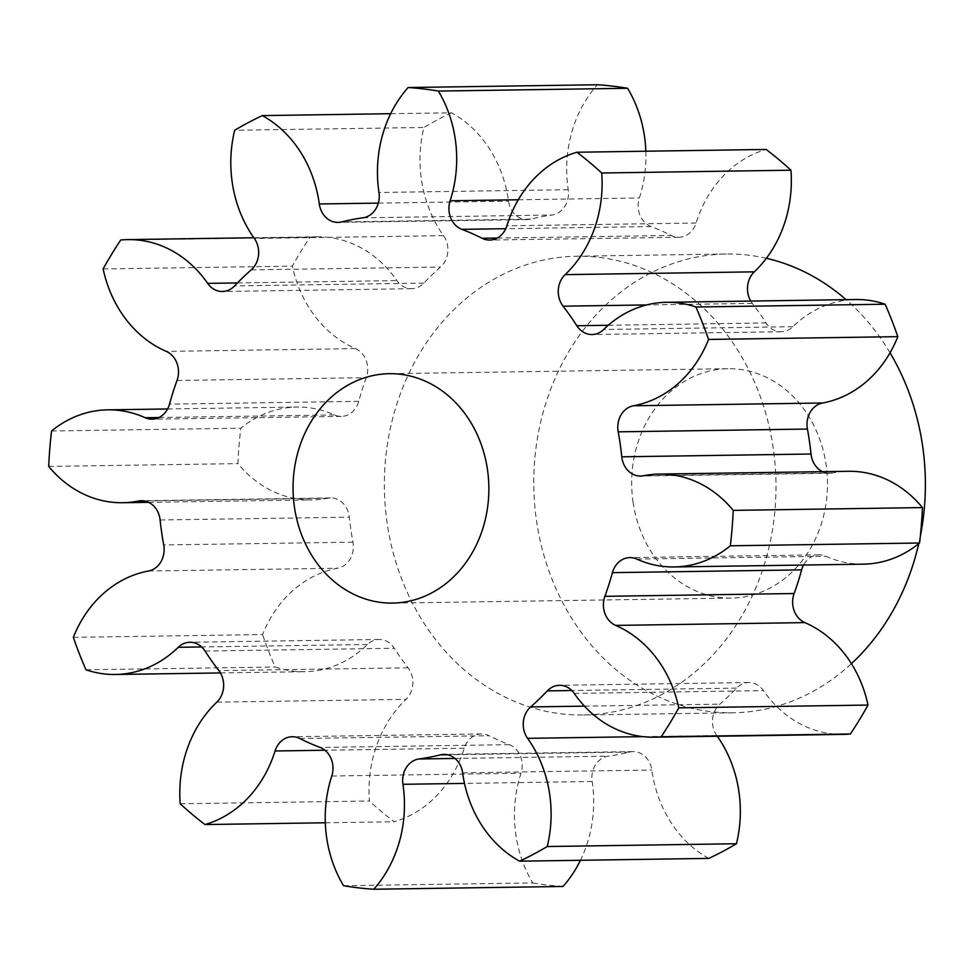 <?xml version="1.0" encoding="UTF-8"?>
<svg xmlns="http://www.w3.org/2000/svg" width="974" height="974" viewBox="0 0 974 974"><rect width="100%" height="100%" fill="white"/><g stroke="black" fill="none" stroke-linecap="round" stroke-linejoin="round"><path stroke-width="0.73" stroke-dasharray="4.87 3.65" d="M633.027 501.975A114.701 97.911 -90.8 0 0 731.255 598.097A114.701 97.911 -90.8 0 0 826.11 464.829A114.701 97.911 -90.8 0 0 727.882 368.708A114.701 97.911 -90.8 0 0 633.027 501.975M890.029 352.795A229.414 195.811 -90.8 0 0 846.077 299.663M766.392 258.293A229.414 195.811 -90.8 0 0 726.19 254.019A229.414 195.811 -90.8 0 0 536.491 520.554A229.414 195.811 -90.8 0 0 732.947 712.785A229.414 195.811 -90.8 0 0 851.41 663.659M773.271 448.454A229.414 195.811 -90.8 0 0 576.803 256.223A229.414 195.811 -90.8 0 0 387.092 522.758A229.414 195.811 -90.8 0 0 583.56 714.989A229.414 195.811 -90.8 0 0 773.271 448.454M120.739 240.018L309.963 237.23A117.696 100.456 89.2 0 1 317.281 236.816A117.696 100.456 89.2 0 1 396.893 280.585A21.793 18.603 -90.8 0 0 411.637 288.694A21.793 18.603 -90.8 0 0 423.824 283.105A272.428 232.53 89.2 0 1 440.467 267.071A21.793 18.603 -90.8 0 0 447.638 246.057A21.793 18.603 -90.8 0 0 443.547 235.659A117.696 100.456 89.2 0 1 421.425 179.472A117.696 100.456 89.2 0 1 423.909 127.472L234.685 130.26M51.561 430.995L240.797 428.207A117.696 100.456 89.2 0 1 296.912 407.047A117.696 100.456 89.2 0 1 334.386 414.936A21.793 18.603 -90.8 0 0 341.314 416.397A21.793 18.603 -90.8 0 0 358.712 401.349A272.428 232.53 89.2 0 1 366.248 377.681A21.793 18.603 -90.8 0 0 367.478 365.518A21.793 18.603 -90.8 0 0 355.486 348.595A117.696 100.456 89.2 0 1 292.358 266.146A401.471 342.665 -90.8 0 1 309.963 237.23M73.33 637.349L262.554 634.561A117.696 100.456 89.2 0 1 337.722 568.219A21.793 18.603 -90.8 0 0 353.099 543.151A21.793 18.603 -90.8 0 0 352.941 542.165A272.428 232.53 89.2 0 1 350.896 529.722A272.428 232.53 89.2 0 1 349.337 517.194A21.793 18.603 -90.8 0 0 349.216 516.196A21.793 18.603 -90.8 0 0 330.551 497.933A21.793 18.603 -90.8 0 0 327.641 498.25A117.696 100.456 89.2 0 1 311.911 499.93A117.696 100.456 89.2 0 1 237.924 463.624A401.471 342.665 -90.8 0 1 240.797 428.207M180.202 803.794L369.426 801.005A117.696 100.456 89.2 0 1 406.036 699.356A21.793 18.603 -90.8 0 0 412.623 678.866A21.793 18.603 -90.8 0 0 408.057 667.823A272.428 232.53 89.2 0 1 394.3 648.258A21.793 18.603 -90.8 0 0 379.105 639.468A21.793 18.603 -90.8 0 0 367.466 644.508A117.696 100.456 89.2 0 1 304.606 671.695A117.696 100.456 89.2 0 1 275.204 666.995A401.471 342.665 -90.8 0 1 262.554 634.561M343.554 885.719L532.778 882.931A117.696 100.456 89.2 0 1 515.843 834.669A117.696 100.456 89.2 0 1 521.005 773.234A21.793 18.603 -90.8 0 0 521.967 761.851A21.793 18.603 -90.8 0 0 509.292 744.66A272.428 232.53 89.2 0 1 489.058 735.723A21.793 18.603 -90.8 0 0 481.436 733.946A21.793 18.603 -90.8 0 0 464.281 748.19A117.696 100.456 89.2 0 1 394.202 821.764A401.471 342.665 -90.8 0 1 369.426 801.005M708.816 858.398A117.696 100.456 89.2 0 1 651.959 770.884A117.696 100.456 89.2 0 1 651.837 770.032A21.793 18.603 -90.8 0 0 651.813 769.874A21.793 18.603 -90.8 0 0 633.149 751.611A21.793 18.603 -90.8 0 0 629.521 752.086A272.428 232.53 89.2 0 1 608.226 756.177A21.793 18.603 -90.8 0 0 592.155 781.513A117.696 100.456 89.2 0 1 580.455 860.298M390.684 113.702L451.546 112.814A117.696 100.456 89.2 0 1 508.525 201.18A21.793 18.603 -90.8 0 0 527.214 219.6A21.793 18.603 -90.8 0 0 530.842 219.126A272.428 232.53 89.2 0 1 552.136 215.023A21.793 18.603 -90.8 0 0 568.232 189.857A21.793 18.603 -90.8 0 0 568.207 189.699A117.696 100.456 89.2 0 1 568.086 188.834A117.696 100.456 89.2 0 1 597.342 84.75M103.134 268.934L292.358 266.146M451.546 112.814A401.471 342.665 -90.8 0 0 423.909 127.472M645.835 151.226A117.696 100.456 89.2 0 1 639.358 197.978A21.793 18.603 -90.8 0 0 651.07 226.552A272.428 232.53 89.2 0 1 671.305 235.489A21.793 18.603 -90.8 0 0 678.915 237.266A21.793 18.603 -90.8 0 0 696.081 223.022A117.696 100.456 89.2 0 1 766.161 149.448M750.747 301.063A21.793 18.603 -90.8 0 0 752.305 303.389A272.428 232.53 89.2 0 1 766.063 322.954A21.793 18.603 -90.8 0 0 781.258 331.732A21.793 18.603 -90.8 0 0 792.897 326.704A117.696 100.456 89.2 0 1 855.756 299.517M822.531 471.659A21.793 18.603 -90.8 0 0 829.811 473.279A21.793 18.603 -90.8 0 0 832.721 472.962A117.696 100.456 89.2 0 1 848.451 471.282M863.451 564.153A117.696 100.456 89.2 0 1 825.976 556.276A21.793 18.603 -90.8 0 0 819.049 554.815A21.793 18.603 -90.8 0 0 803.55 565.042M843.082 734.396A117.696 100.456 89.2 0 1 763.47 690.627A21.793 18.603 -90.8 0 0 748.714 682.518A21.793 18.603 -90.8 0 0 736.539 688.107A272.428 232.53 89.2 0 1 719.896 704.141A21.793 18.603 -90.8 0 0 716.815 735.553A117.696 100.456 89.2 0 1 717.314 736.259M532.778 882.931A401.471 342.665 -90.8 0 0 563.021 886.462M48.7 466.412L237.924 463.624M85.98 669.783L275.204 666.995M325.304 822.774L394.202 821.764M918.75 543.675A229.414 195.811 -90.8 0 0 920.32 536.309M443.547 235.659L254.311 238.447M355.486 348.595L166.262 351.383M327.641 498.25L144.249 500.953M352.941 542.165L163.717 544.953M408.057 667.823L218.833 670.611M509.292 744.66L320.069 747.448M629.521 752.086L447.565 754.765M568.207 189.699L378.983 192.487M378.326 203.103L508.525 201.18M530.842 219.126L341.618 221.914M362.9 217.823L552.136 215.023M518.278 199.767L639.358 197.978M651.07 226.552L505.749 228.695M497.251 238.046L671.305 235.489M696.081 223.022L506.857 225.81M752.305 303.389L646.614 304.947M608.239 325.279L766.063 322.954M792.897 326.704L603.673 329.492M832.721 472.962L643.497 475.75M636.753 559.064L825.976 556.276M574.234 693.415L763.47 690.627M736.539 688.107L571.835 690.529M584.473 706.138L719.896 704.141M716.815 735.553L642.84 736.636M462.613 772.82L651.837 770.032M454.968 758.442L608.226 756.177M592.155 781.513L464.488 783.4M331.781 776.022L521.005 773.234M299.822 738.511L489.058 735.723M464.281 748.19L324.902 750.248M216.812 702.157L406.036 699.356M205.064 651.046L394.3 648.258M367.466 644.508L201.655 646.955M148.498 571.008L337.722 568.219M160.113 519.982L349.337 517.194M158.981 417.517L334.386 414.936M358.712 401.349L169.488 404.137M177.025 380.469L366.248 377.681M237.437 282.935L396.893 280.585M423.824 283.105L234.6 285.893M251.243 269.859L440.467 267.071M731.255 598.097L392.644 603.089M726.19 254.019L576.803 256.223M330.551 497.933L141.327 500.721M633.149 751.611L443.925 754.4M527.214 219.6L337.99 222.389M220.392 672.937L304.606 671.695M148.608 502.341L311.911 499.93M167.589 408.958L296.912 407.047M253.824 237.741L317.281 236.816M678.915 237.266L489.691 240.054M781.258 331.732L592.034 334.532M829.811 473.279L640.588 476.067M819.049 554.815L629.813 557.603M748.714 682.518L559.49 685.306M481.436 733.946L292.212 736.734M379.105 639.468L189.881 642.268M341.314 416.397L152.09 419.185M411.637 288.694L222.413 291.482M732.947 712.785L583.56 714.989M727.882 368.708L389.259 373.699"/><path stroke-width="1.46" d="M294.416 506.967A114.701 97.911 -90.8 0 0 392.644 603.089A114.701 97.911 -90.8 0 0 487.499 469.821A114.701 97.911 -90.8 0 0 389.259 373.699A114.701 97.911 -90.8 0 0 294.416 506.967M920.32 536.309A229.414 195.811 -90.8 0 0 922.658 446.25A229.414 195.811 -90.8 0 0 890.029 352.795M846.077 299.663A229.414 195.811 -90.8 0 0 766.392 258.293M390.684 113.702L262.31 115.602A401.471 342.665 -90.8 0 0 234.685 130.26A117.696 100.456 89.2 0 0 232.202 182.26A117.696 100.456 89.2 0 0 254.311 238.447A21.793 18.603 89.2 0 1 258.414 248.857A21.793 18.603 89.2 0 1 251.243 269.859A272.428 232.53 89.2 0 0 234.6 285.893A21.793 18.603 89.2 0 1 222.413 291.482A21.793 18.603 89.2 0 1 207.669 283.373L237.437 282.935M207.669 283.373A117.696 100.456 89.2 0 0 128.044 239.604A117.696 100.456 89.2 0 0 120.739 240.018A401.471 342.665 -90.8 0 0 103.134 268.934A117.696 100.456 89.2 0 0 166.262 351.383A21.793 18.603 89.2 0 1 178.242 368.306A21.793 18.603 89.2 0 1 177.025 380.469A272.428 232.53 89.2 0 0 169.488 404.137A21.793 18.603 89.2 0 1 152.09 419.185A21.793 18.603 89.2 0 1 145.15 417.724L158.981 417.517M144.249 500.953L138.418 501.038A21.793 18.603 89.2 0 1 141.327 500.721A21.793 18.603 89.2 0 1 159.992 518.984A21.793 18.603 89.2 0 1 160.113 519.982A272.428 232.53 89.2 0 0 161.672 532.51A272.428 232.53 89.2 0 0 163.717 544.953A21.793 18.603 89.2 0 1 163.875 545.939A21.793 18.603 89.2 0 1 148.498 571.008A117.696 100.456 89.2 0 0 73.33 637.349A401.471 342.665 -90.8 0 0 85.98 669.783A117.696 100.456 89.2 0 0 115.382 674.483L220.392 672.937M201.655 646.955L178.242 647.296A21.793 18.603 89.2 0 1 189.881 642.268A21.793 18.603 89.2 0 1 205.064 651.046A272.428 232.53 89.2 0 0 218.833 670.611A21.793 18.603 89.2 0 1 223.399 681.666A21.793 18.603 89.2 0 1 216.812 702.157A117.696 100.456 89.2 0 0 180.202 803.794A401.471 342.665 -90.8 0 0 204.966 824.552L325.304 822.774M324.902 750.248L275.058 750.978A21.793 18.603 89.2 0 1 292.212 736.734A21.793 18.603 89.2 0 1 299.822 738.511A272.428 232.53 89.2 0 0 320.069 747.448A21.793 18.603 89.2 0 1 332.743 764.651A21.793 18.603 89.2 0 1 331.781 776.022A117.696 100.456 89.2 0 0 326.619 837.457A117.696 100.456 89.2 0 0 343.554 885.719A401.471 342.665 -90.8 0 0 373.797 889.25L563.021 886.462A117.696 100.456 89.2 0 0 580.455 860.298M447.565 754.765L440.297 754.874A21.793 18.603 89.2 0 1 443.925 754.4A21.793 18.603 89.2 0 1 462.589 772.662A21.793 18.603 89.2 0 1 462.613 772.82A117.696 100.456 89.2 0 0 462.735 773.673A117.696 100.456 89.2 0 0 519.592 861.186L708.816 858.398A401.471 342.665 -90.8 0 0 736.454 843.74A117.696 100.456 89.2 0 0 717.314 736.259M505.749 228.695L461.846 229.34A21.793 18.603 89.2 0 1 450.134 200.766A117.696 100.456 89.2 0 0 438.361 91.069A401.471 342.665 -90.8 0 0 408.106 87.538A117.696 100.456 89.2 0 0 378.849 191.622A117.696 100.456 89.2 0 0 378.983 192.487A21.793 18.603 89.2 0 1 379.008 192.645A21.793 18.603 89.2 0 1 362.9 217.823A272.428 232.53 89.2 0 0 341.618 221.914A21.793 18.603 89.2 0 1 337.99 222.389A21.793 18.603 89.2 0 1 319.302 203.968L378.326 203.103M138.418 501.038A117.696 100.456 89.2 0 1 122.687 502.718A117.696 100.456 89.2 0 1 48.7 466.412A401.471 342.665 -90.8 0 1 51.561 430.995A117.696 100.456 89.2 0 1 107.688 409.847A117.696 100.456 89.2 0 1 145.15 417.724M178.242 647.296A117.696 100.456 89.2 0 1 115.382 674.483M275.058 750.978A117.696 100.456 89.2 0 1 204.966 824.552M464.488 783.4L402.932 784.301A117.696 100.456 89.2 0 1 373.797 889.25M402.932 784.301A21.793 18.603 89.2 0 1 419.003 758.977L454.968 758.442M440.297 754.874A272.428 232.53 89.2 0 1 419.003 758.977M519.592 861.186A401.471 342.665 -90.8 0 0 547.23 846.528L736.454 843.74M642.84 736.636L527.591 738.341A117.696 100.456 89.2 0 1 547.23 846.528M527.591 738.341A21.793 18.603 89.2 0 1 530.66 706.929L584.473 706.138M571.835 690.529L547.303 690.895A272.428 232.53 89.2 0 1 530.66 706.929M547.303 690.895A21.793 18.603 89.2 0 1 559.49 685.306A21.793 18.603 89.2 0 1 574.234 693.415A117.696 100.456 89.2 0 0 653.858 737.184L843.082 734.396A117.696 100.456 89.2 0 0 850.399 733.982A401.471 342.665 -90.8 0 0 868.004 705.066A117.696 100.456 89.2 0 0 804.877 622.617L615.653 625.405A117.696 100.456 89.2 0 1 678.781 707.855L868.004 705.066M678.781 707.855A401.471 342.665 -90.8 0 1 661.176 736.77A117.696 100.456 89.2 0 1 653.858 737.184M615.653 625.405A21.793 18.603 89.2 0 1 604.891 596.319L794.114 593.531A21.793 18.603 -90.8 0 0 804.877 622.617M803.55 565.042A21.793 18.603 -90.8 0 0 801.651 569.863L612.427 572.651A272.428 232.53 89.2 0 1 604.891 596.319M612.427 572.651A21.793 18.603 89.2 0 1 629.813 557.603A21.793 18.603 89.2 0 1 636.753 559.064A117.696 100.456 89.2 0 0 674.215 566.953L863.451 564.153A117.696 100.456 89.2 0 0 919.566 543.005A401.471 342.665 -90.8 0 0 922.439 507.588A117.696 100.456 89.2 0 0 848.451 471.282L659.228 474.07A117.696 100.456 89.2 0 1 733.215 510.376L922.439 507.588M733.215 510.376A401.471 342.665 -90.8 0 1 730.342 545.793A117.696 100.456 89.2 0 1 674.215 566.953M618.198 431.835A21.793 18.603 89.2 0 1 633.417 405.781A117.696 100.456 89.2 0 0 708.573 339.439L897.809 336.651A117.696 100.456 89.2 0 1 822.64 402.993A21.793 18.603 -90.8 0 0 807.422 429.047L618.198 431.835A272.428 232.53 89.2 0 1 621.789 456.806A21.793 18.603 89.2 0 0 640.588 476.067A21.793 18.603 89.2 0 0 643.497 475.75A117.696 100.456 89.2 0 1 659.228 474.07M708.573 339.439A401.471 342.665 -90.8 0 0 695.935 307.005L885.159 304.217A117.696 100.456 89.2 0 0 855.756 299.517L666.533 302.305A117.696 100.456 89.2 0 1 695.935 307.005M646.614 304.947L563.082 306.177A272.428 232.53 89.2 0 1 576.839 325.742A21.793 18.603 89.2 0 0 592.034 334.532A21.793 18.603 89.2 0 0 603.673 329.492A117.696 100.456 89.2 0 1 666.533 302.305M563.082 306.177A21.793 18.603 89.2 0 1 565.103 274.644L754.326 271.843A21.793 18.603 -90.8 0 0 750.747 301.063M461.846 229.34A272.428 232.53 89.2 0 1 482.081 238.277A21.793 18.603 89.2 0 0 489.691 240.054A21.793 18.603 89.2 0 0 506.857 225.81A117.696 100.456 89.2 0 1 576.937 152.236A401.471 342.665 -90.8 0 1 601.701 172.995A117.696 100.456 89.2 0 1 565.103 274.644M262.31 115.602A117.696 100.456 89.2 0 1 319.302 203.968M438.361 91.069L627.585 88.281A401.471 342.665 -90.8 0 0 597.342 84.75L408.106 87.538M627.585 88.281A117.696 100.456 89.2 0 1 645.835 151.226M601.701 172.995L790.937 170.207A401.471 342.665 -90.8 0 0 766.161 149.448L576.937 152.236M790.937 170.207A117.696 100.456 89.2 0 1 754.326 271.843M897.809 336.651A401.471 342.665 -90.8 0 0 885.159 304.217M807.422 429.047A272.428 232.53 89.2 0 1 811.025 454.018A21.793 18.603 -90.8 0 0 822.531 471.659M801.651 569.863A272.428 232.53 89.2 0 1 794.114 593.531M661.176 736.77L850.399 733.982M730.342 545.793L919.566 543.005M851.41 663.659A229.414 195.811 -90.8 0 0 918.75 543.675M450.134 200.766L518.278 199.767M482.081 238.277L497.251 238.046M576.839 325.742L608.239 325.279M633.417 405.781L822.64 402.993M621.789 456.806L811.025 454.018M122.687 502.718L148.608 502.341M107.688 409.847L167.589 408.958M128.044 239.604L253.824 237.741"/></g></svg>
